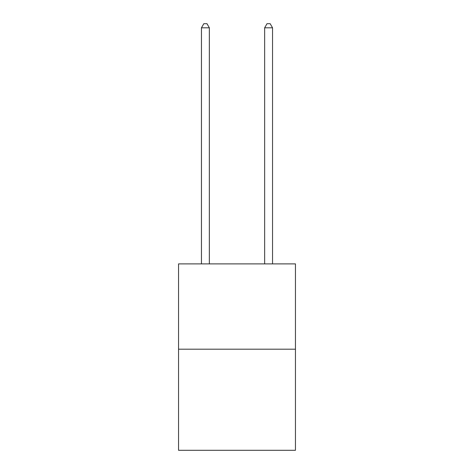 <?xml version="1.0" encoding="UTF-8"?>
<svg xmlns="http://www.w3.org/2000/svg" width="474" height="474" viewBox="0 0 474 474"><rect width="100%" height="100%" fill="white"/><g stroke="black" fill="none" stroke-linecap="round" stroke-linejoin="round"><path stroke-width="0.71" d="M295.45 349.196L295.45 263.888L178.55 263.888L178.55 450.3L295.45 450.3L295.45 349.196L178.55 349.196M209.354 263.888L209.354 27.806L201.456 27.806L201.456 263.888M201.456 27.806L203.826 23.7L206.984 23.7L209.354 27.806M272.544 263.888L272.544 27.806L264.646 27.806L264.646 263.888M264.646 27.806L267.016 23.7L270.174 23.7L272.544 27.806"/></g></svg>
